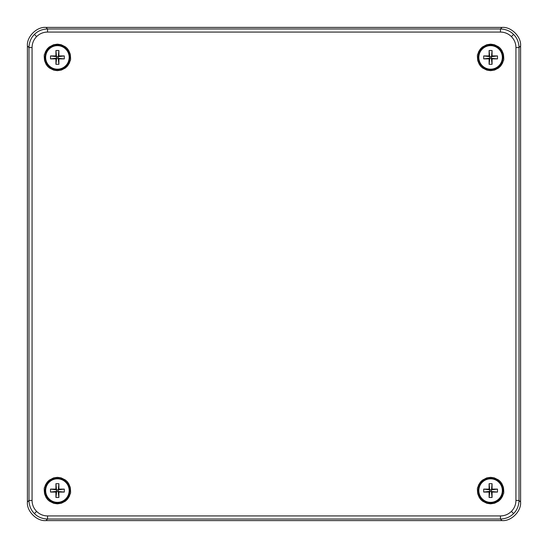 <?xml version="1.0" encoding="UTF-8"?>
<svg xmlns="http://www.w3.org/2000/svg" width="548" height="548" viewBox="0 0 548 548"><rect width="100%" height="100%" fill="white"/><g stroke="black" fill="none" stroke-linecap="round" stroke-linejoin="round"><path stroke-width="0.82" d="M45.957 27.4L502.043 27.4C511.229 26.571 521.429 36.771 520.6 45.957L520.6 502.043C521.429 511.229 511.229 521.429 502.043 520.6L45.957 520.6C36.771 521.429 26.571 511.229 27.4 502.043L27.4 45.957C26.571 36.771 36.771 26.571 45.957 27.4L502.043 27.4C511.229 26.571 521.429 36.771 520.6 45.957L520.6 502.043C521.429 511.229 511.229 521.429 502.043 520.6L45.957 520.6C36.771 521.429 26.571 511.229 27.4 502.043L27.4 45.957C26.571 36.771 36.771 26.571 45.957 27.4L47.539 28.982L500.461 28.982C505.797 29.16 510.167 30.969 513.586 34.414C517.031 37.833 518.84 42.203 519.018 47.539L520.6 45.957M27.4 45.957L28.982 47.539C29.16 42.203 30.969 37.833 34.414 34.414C37.833 30.969 42.203 29.16 47.539 28.982L47.539 32.072L500.461 32.072C504.708 32.14 508.352 33.647 511.394 36.606C514.353 39.648 515.86 43.292 515.928 47.539L519.018 47.539L519.018 500.461C518.84 505.797 517.031 510.167 513.586 513.586C510.167 517.031 505.797 518.84 500.461 519.018L47.539 519.018C42.203 518.84 37.833 517.031 34.414 513.586C30.969 510.167 29.16 505.797 28.982 500.461L28.982 47.539L32.072 47.539C32.14 43.292 33.647 39.648 36.606 36.606C39.648 33.647 43.292 32.14 47.539 32.072M57.41 503.845L53.704 503.317L49.457 501.194C46.696 498.755 48.245 500.324 46.087 497.481L44.566 493.851C43.744 485.418 44.532 489.001 45.361 485.069L47.299 482.014L49.183 480.192L53.553 477.904L57.41 477.329L61.123 477.863L65.37 479.98C68.13 482.425 66.582 480.849 68.733 483.692L70.26 487.323C71.082 495.755 70.295 492.173 69.466 496.104L67.527 499.16L65.37 501.194L61.41 503.228L57.41 503.845M57.41 70.671L53.704 70.137L49.457 68.02C46.696 65.575 48.245 67.151 46.087 64.308L44.566 60.677C43.744 52.245 44.532 55.828 45.361 51.896L47.299 48.84L49.183 47.018L53.553 44.73L57.41 44.155L61.123 44.683L65.37 46.806C68.13 49.245 66.582 47.676 68.733 50.519L70.26 54.149C71.082 62.582 70.295 58.999 69.466 62.931L67.527 65.986L65.37 68.02L61.41 70.055L57.41 70.671M490.59 70.671L486.877 70.137L482.63 68.02C479.87 65.575 481.418 67.151 479.267 64.308L477.74 60.677C476.918 52.245 477.705 55.828 478.534 51.896L480.473 48.84L482.356 47.018L486.734 44.73L490.59 44.155L494.296 44.683L498.543 46.806C501.304 49.245 499.755 47.676 501.913 50.519L503.434 54.149C504.256 62.582 503.468 58.999 502.639 62.931L500.701 65.986L498.543 68.02L494.591 70.055L490.59 70.671M490.59 503.845L486.877 503.317L482.63 501.194C479.87 498.755 481.418 500.324 479.267 497.481L477.74 493.851C476.918 485.418 477.705 489.001 478.534 485.069L480.473 482.014L482.356 480.192L486.734 477.904L490.59 477.329L494.296 477.863L498.543 479.98C501.304 482.425 499.755 480.849 501.913 483.692L503.434 487.323C504.256 495.755 503.468 492.173 502.639 496.104L500.701 499.16L498.543 501.194L494.591 503.228L490.59 503.845M490.59 502.886A12.296 12.296 0 0 0 501.235 484.439A12.296 12.296 0 0 0 479.938 484.439A12.296 12.296 0 0 0 490.59 502.886M490.59 69.706A12.296 12.296 0 0 0 501.235 51.265A12.296 12.296 0 0 0 479.938 51.265A12.296 12.296 0 0 0 490.59 69.706M57.41 69.706A12.296 12.296 0 0 0 68.062 51.265A12.296 12.296 0 0 0 46.765 51.265A12.296 12.296 0 0 0 57.41 69.706M57.41 502.886A12.296 12.296 0 0 0 68.062 484.439A12.296 12.296 0 0 0 46.765 484.439A12.296 12.296 0 0 0 57.41 502.886M57.41 45.655A11.755 11.755 0 0 1 67.596 63.294A11.755 11.755 0 0 1 47.231 63.294A11.755 11.755 0 0 1 57.41 45.655M55.93 58.896L50.512 58.896L50.512 55.93L55.93 55.93L55.93 50.512L58.896 50.512L58.896 55.93L64.315 55.93L64.315 58.896L58.896 58.896L58.896 64.315L55.93 64.315L55.93 58.896L56.67 58.157L50.512 58.896M55.93 64.315L56.67 58.157L55.93 50.512M58.896 58.896L58.157 58.157L58.896 64.315M64.315 58.896L56.67 58.157M58.896 55.93L58.157 56.67L64.315 55.93M58.896 50.512L58.157 58.157M55.93 55.93L56.67 56.67L58.157 56.67M50.512 55.93L56.67 56.67M490.59 45.655A11.755 11.755 0 0 1 500.769 63.294A11.755 11.755 0 0 1 480.404 63.294A11.755 11.755 0 0 1 490.59 45.655M489.104 58.896L483.685 58.896L483.685 55.93L489.104 55.93L489.104 50.512L492.07 50.512L492.07 55.93L497.488 55.93L497.488 58.896L492.07 58.896L492.07 64.315L489.104 64.315L489.104 58.896L489.844 58.157L483.685 58.896M489.104 64.315L489.844 58.157L489.104 50.512M492.07 58.896L491.33 58.157L492.07 64.315M497.488 58.896L489.844 58.157M492.07 55.93L491.33 56.67L497.488 55.93M492.07 50.512L491.33 58.157M489.104 55.93L489.844 56.67L491.33 56.67M483.685 55.93L489.844 56.67M490.59 478.829A11.755 11.755 0 0 1 500.769 496.467A11.755 11.755 0 0 1 480.404 496.467A11.755 11.755 0 0 1 490.59 478.829M489.104 492.07L483.685 492.07L483.685 489.104L489.104 489.104L489.104 483.685L492.07 483.685L492.07 489.104L497.488 489.104L497.488 492.07L492.07 492.07L492.07 497.488L489.104 497.488L489.104 492.07L489.844 491.33L483.685 492.07M489.104 497.488L489.844 491.33L489.104 483.685M492.07 492.07L491.33 491.33L492.07 497.488M497.488 492.07L489.844 491.33M492.07 489.104L491.33 489.844L497.488 489.104M492.07 483.685L491.33 491.33M489.104 489.104L489.844 489.844L491.33 489.844M483.685 489.104L489.844 489.844M57.41 478.829A11.755 11.755 0 0 1 67.596 496.467A11.755 11.755 0 0 1 47.231 496.467A11.755 11.755 0 0 1 57.41 478.829M55.93 492.07L50.512 492.07L50.512 489.104L55.93 489.104L55.93 483.685L58.896 483.685L58.896 489.104L64.315 489.104L64.315 492.07L58.896 492.07L58.896 497.488L55.93 497.488L55.93 492.07L56.67 491.33L50.512 492.07M55.93 497.488L56.67 491.33L55.93 483.685M58.896 492.07L58.157 491.33L58.896 497.488M64.315 492.07L56.67 491.33M58.896 489.104L58.157 489.844L64.315 489.104M58.896 483.685L58.157 491.33M55.93 489.104L56.67 489.844L58.157 489.844M50.512 489.104L56.67 489.844M502.043 27.4L500.461 28.982L500.461 32.072M27.4 502.043L28.982 500.461L32.072 500.461L32.072 47.539M45.957 520.6L47.539 519.018L47.539 515.928C43.292 515.86 39.648 514.353 36.606 511.394C33.647 508.352 32.14 504.708 32.072 500.461M502.043 520.6L500.461 519.018L500.461 515.928L47.539 515.928M520.6 502.043L519.018 500.461L515.928 500.461C515.86 504.708 514.353 508.352 511.394 511.394C508.352 514.353 504.708 515.86 500.461 515.928M513.586 34.414L511.394 36.606M34.414 34.414L36.606 36.606M34.414 513.586L36.606 511.394M513.586 513.586L511.394 511.394M515.928 47.539L515.928 500.461M57.41 502.92A12.33 12.33 0 0 1 46.738 484.425A12.33 12.33 0 0 1 68.089 484.425A12.33 12.33 0 0 1 57.41 502.92M57.41 69.74A12.33 12.33 0 0 1 46.738 51.245A12.33 12.33 0 0 1 68.089 51.245A12.33 12.33 0 0 1 57.41 69.74M490.59 69.74A12.33 12.33 0 0 1 479.911 51.245A12.33 12.33 0 0 1 501.262 51.245A12.33 12.33 0 0 1 490.59 69.74M490.59 502.92A12.33 12.33 0 0 1 479.911 484.425A12.33 12.33 0 0 1 501.262 484.425A12.33 12.33 0 0 1 490.59 502.92"/></g></svg>
